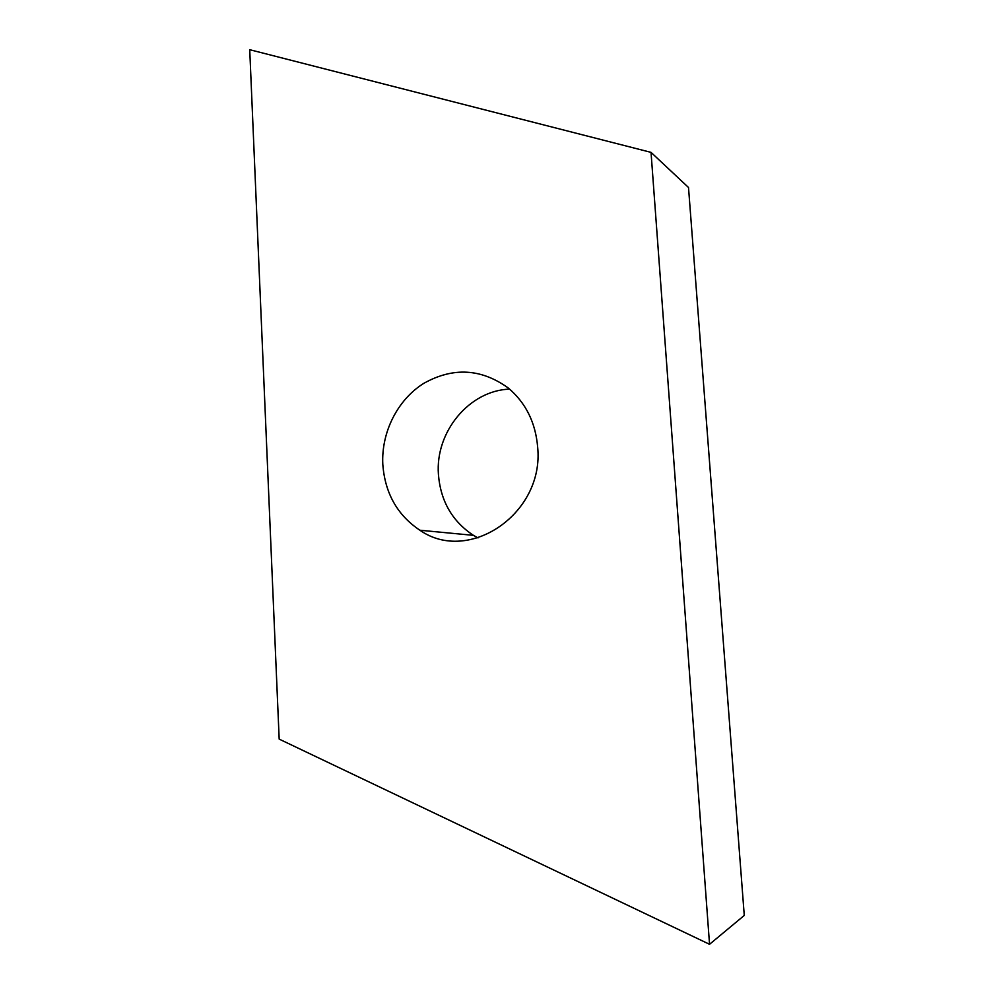 <?xml version="1.0" encoding="UTF-8"?>
<svg xmlns="http://www.w3.org/2000/svg" width="994" height="994" viewBox="0 0 994 994"><rect width="100%" height="100%" fill="white"/><g stroke="black" fill="none" stroke-linecap="round" stroke-linejoin="round"><path stroke-width="1.49" d="M537.679 447.35C544.314 513.649 468.808 564.555 419.878 530.224C397.314 515.116 384.964 493.161 382.802 464.36C381.187 432.266 397.525 399.737 423.804 383.336C453.115 366.935 481.295 368.513 508.369 388.082C525.851 402.93 535.629 422.686 537.679 447.35M478.015 537.916L473.442 535.344C452.22 521.341 440.541 501.013 438.416 474.337C435.186 431.955 469.168 390.53 509.599 389.114M651.033 152.368L688.507 187.481L744.27 915.437L709.542 944.3L279.177 739.114L249.73 49.7L651.033 152.368L709.542 944.3M473.442 535.344L419.878 530.224"/></g></svg>
